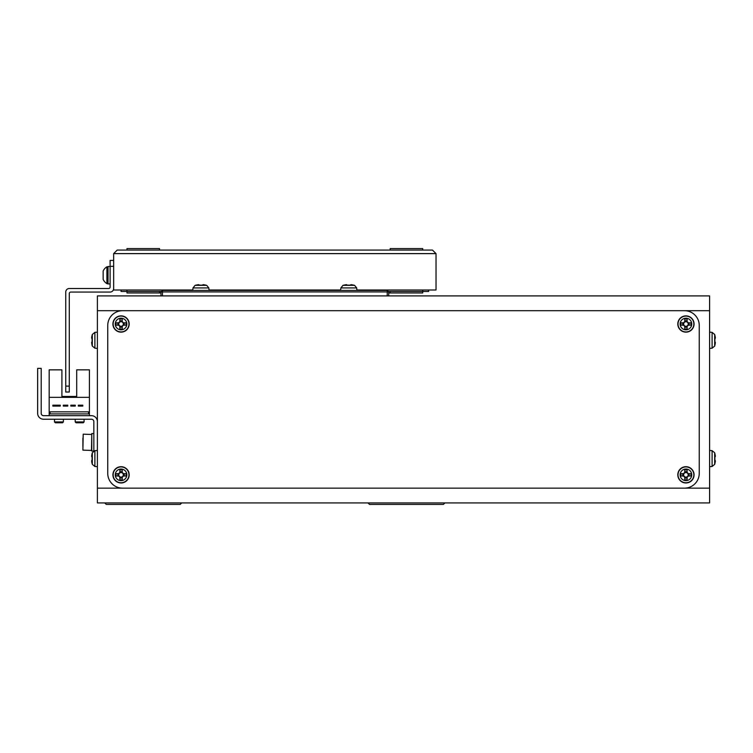 <?xml version="1.0" encoding="UTF-8"?>
<svg xmlns="http://www.w3.org/2000/svg" width="753" height="753" viewBox="0 0 753 753"><rect width="100%" height="100%" fill="white"/><g stroke="black" fill="none" stroke-linecap="round" stroke-linejoin="round"><path stroke-width="1.13" d="M368.001 502.929L369.478 504.416L443.423 504.416L444.901 502.929M104.789 502.929L106.267 504.416L180.202 504.416L181.68 502.929M97.391 491.107L97.391 466.7L97.391 491.107M97.391 360.96A118.296 118.296 0 0 0 97.391 360.969L97.391 372.801L97.391 360.969A118.296 118.296 0 0 1 97.391 360.922M43.561 415.684A2.363 2.363 0 0 1 41.199 413.322A2.363 2.363 0 0 0 43.561 415.684L91.48 415.684A5.911 5.911 0 0 1 97.391 421.605L97.391 450.435L94.887 450.661L92.308 452.779A20.698 20.698 0 0 0 92.092 453.551L92.092 453.551M121.798 295.91A8.876 8.876 0 0 0 121.779 295.91L160.982 295.91L160.982 291.919L162.46 290.432L387.23 290.432L388.708 291.919L388.708 295.91L427.892 295.91A8.876 8.876 0 0 1 427.902 295.91M387.23 295.91L387.23 291.919L162.46 291.919L162.46 295.91M160.982 291.919L162.46 291.919L162.46 290.432M387.23 290.432L387.23 291.919L388.708 291.919M97.391 310.697L97.391 295.91L709.599 295.91L709.599 310.697L97.391 310.697L97.391 488.142L709.599 488.142L709.599 310.697M709.599 488.142L709.599 502.929L97.391 502.929L97.391 488.142M699.245 325.484A14.787 14.787 0 0 0 684.458 310.697L122.532 310.697A14.787 14.787 0 0 0 107.745 325.484L107.745 473.355A14.787 14.787 0 0 0 122.532 488.142L684.458 488.142A14.787 14.787 0 0 0 699.245 473.355L699.245 325.484M160.982 292.955L126.965 292.955L126.965 289.99M126.965 250.071L126.965 248.584L159.495 248.584L159.495 250.071M422.715 250.071L422.715 248.584L390.186 248.584L390.186 250.071M390.186 291.467L390.186 292.955L388.708 292.955M428.636 289.99L428.636 291.467L422.715 291.467L422.715 292.955L390.186 292.955M159.495 292.955L159.495 291.467M192.806 289.99L113.656 289.99L113.656 253.62L117.204 250.071L432.476 250.071L436.025 253.62L432.476 250.071M208.995 289.99L340.685 289.99M356.875 289.99L436.025 289.99L436.025 253.62L113.656 253.62L117.204 250.071M113.656 288.512A3.549 3.549 0 0 1 110.107 292.06L70.773 292.06A1.478 1.478 0 0 0 69.295 293.538L69.295 392.031L65.746 392.031L65.746 292.06A3.549 3.549 0 0 1 69.295 288.512L108.63 288.512A1.478 1.478 0 0 0 110.107 287.034L110.107 260.416L113.656 260.416M422.715 289.99L422.715 291.467L388.266 291.467M161.424 291.467L121.054 291.467L121.054 289.99M108.037 266.477L110.107 266.477L108.037 266.477L108.037 283.928L106.917 283.636A9.911 9.911 0 0 1 103.161 279.419L103.161 270.995A9.911 9.911 0 0 1 106.917 266.778L106.917 283.636M714.682 464.366L712.103 466.484L712.103 450.661L714.682 452.779L714.682 464.366A20.698 20.698 0 0 0 714.889 463.584L714.889 463.584A20.67 20.67 0 0 0 715.35 460.855L714.861 459.744A20.218 18.091 90 0 0 714.861 457.4A20.218 18.091 90 0 1 714.861 459.744M714.682 452.779A20.698 20.698 0 0 1 714.889 453.551L714.889 453.551M714.861 453.57A20.67 20.67 0 0 1 715.35 456.29L714.861 457.4M714.682 346.069L712.103 348.187L712.103 332.355L714.682 334.473L714.682 346.069A20.698 20.698 0 0 0 714.889 345.288L714.889 345.288M714.682 334.473A20.698 20.698 0 0 1 714.889 335.254L714.889 335.254A20.67 20.67 0 0 1 715.35 337.984L714.861 339.095A20.218 18.091 90 0 1 714.861 341.438A20.218 18.091 90 0 0 714.861 339.095M714.861 341.438L715.35 342.549A20.67 20.67 0 0 1 714.861 345.269M92.308 334.473L94.887 332.355L94.887 348.187L92.308 346.069L92.308 334.473A20.698 20.698 0 0 0 92.092 335.254L92.092 335.254A20.67 20.67 0 0 0 91.64 337.984L92.12 339.095A20.218 18.091 -90 0 0 92.12 341.438A20.218 18.091 -90 0 1 92.12 339.095M92.308 346.069A20.698 20.698 0 0 1 92.092 345.288L92.092 345.288M92.12 345.269A20.67 20.67 0 0 1 91.64 342.549L92.12 341.438M94.887 450.661L94.887 466.484L92.308 464.366L92.308 452.779M92.308 464.366A20.698 20.698 0 0 1 92.092 463.584L92.092 463.584A20.67 20.67 0 0 1 91.64 460.855L92.12 459.744A20.218 18.091 -90 0 1 92.12 457.4A20.218 18.091 -90 0 0 92.12 459.744M92.12 457.4L91.64 456.29A20.67 20.67 0 0 1 92.12 453.57M122.221 477.12L122.221 476.79A2.278 2.278 0 0 0 122.221 472.884A2.278 2.278 0 0 0 119.096 476.009A2.278 2.278 0 0 0 119.878 476.79L119.878 479.84A20.218 9.017 -0 0 0 121.054 479.849A20.218 9.017 -0 0 0 122.221 479.84L122.221 477.12A2.57 2.57 0 0 0 123.332 476.009L126.052 476.009A20.218 9.017 -90 0 0 126.052 473.665L123.332 473.665A2.57 2.57 0 0 0 122.221 472.555L122.221 469.834A20.218 9.017 180 0 0 121.054 469.825A20.218 9.017 180 0 0 119.878 469.834L119.878 472.555A2.57 2.57 0 0 0 118.767 473.665L116.047 473.665A20.218 9.017 90 0 0 116.047 476.009L118.767 476.009A2.57 2.57 0 0 0 119.878 477.12M121.054 480.63A5.798 5.798 0 0 0 126.843 474.832A5.798 5.798 0 0 0 121.054 469.044A5.798 5.798 0 0 0 115.256 474.832A5.798 5.798 0 0 0 121.054 480.63M112.922 474.832A8.132 8.132 0 0 0 121.054 482.974A8.132 8.132 0 0 0 129.187 474.832A8.132 8.132 0 0 0 121.054 466.7A8.132 8.132 0 0 0 112.922 474.832M119.878 471.623L122.221 471.623M117.835 476.009L117.835 473.665M119.878 476.79A2.278 2.278 0 0 0 122.221 476.79M122.221 478.051L119.878 478.051M124.264 473.665L124.264 476.009M354.578 285.349L356.696 287.928L340.864 287.928L342.982 285.349L354.578 285.349A20.698 20.698 0 0 0 353.797 285.142L353.797 285.142M342.982 285.349A20.698 20.698 0 0 1 343.763 285.142L343.763 285.142M349.947 285.171A20.218 18.091 -0 0 0 347.604 285.171A20.218 18.091 -0 0 1 349.947 285.171L351.058 284.681A20.67 20.67 0 0 1 353.778 285.171M343.782 285.171A20.67 20.67 0 0 1 346.493 284.681L347.604 285.171M206.698 285.349L208.816 287.928L192.994 287.928L195.112 285.349L206.698 285.349A20.698 20.698 0 0 0 205.917 285.142L205.917 285.142A20.67 20.67 0 0 0 203.188 284.681L202.077 285.171A20.218 18.091 -0 0 0 199.733 285.171A20.218 18.091 -0 0 1 202.077 285.171M195.112 285.349A20.698 20.698 0 0 1 195.884 285.142L195.884 285.142M195.902 285.171A20.67 20.67 0 0 1 198.623 284.681L199.733 285.171M687.103 477.12L687.103 476.79A2.278 2.278 0 0 0 687.103 472.884A2.278 2.278 0 0 0 683.978 476.009A2.278 2.278 0 0 0 684.759 476.79L684.759 479.84A20.218 9.017 -0 0 0 685.936 479.849A20.218 9.017 -0 0 0 687.103 479.84L687.103 477.12A2.57 2.57 0 0 0 688.214 476.009L690.934 476.009A20.218 9.017 -90 0 0 690.934 473.665L688.214 473.665A2.57 2.57 0 0 0 687.103 472.555L687.103 469.834A20.218 9.017 180 0 0 685.936 469.825A20.218 9.017 180 0 0 684.759 469.834L684.759 472.555A2.57 2.57 0 0 0 683.649 473.665L680.938 473.665A20.218 9.017 90 0 0 680.938 476.009L683.649 476.009A2.57 2.57 0 0 0 684.759 477.12M685.936 480.63A5.798 5.798 0 0 0 691.734 474.832A5.798 5.798 0 0 0 685.936 469.044A5.798 5.798 0 0 0 680.138 474.832A5.798 5.798 0 0 0 685.936 480.63M677.804 474.832A8.132 8.132 0 0 0 685.936 482.974A8.132 8.132 0 0 0 694.068 474.832A8.132 8.132 0 0 0 685.936 466.7A8.132 8.132 0 0 0 677.804 474.832M684.759 471.623L687.103 471.623M682.717 476.009L682.717 473.665M684.759 476.79A2.278 2.278 0 0 0 687.103 476.79M687.103 478.051L684.759 478.051M689.146 473.665L689.146 476.009M122.221 326.284L122.221 325.964A2.278 2.278 0 0 0 122.221 322.049A2.278 2.278 0 0 0 119.096 325.174A2.278 2.278 0 0 0 119.878 325.964L119.878 329.005A20.218 9.017 -0 0 0 121.054 329.023A20.218 9.017 -0 0 0 122.221 329.005L122.221 326.284A2.57 2.57 0 0 0 123.332 325.174L126.052 325.174A20.218 9.017 -90 0 0 126.052 322.83L123.332 322.83A2.57 2.57 0 0 0 122.221 321.719L122.221 318.999A20.218 9.017 180 0 0 121.054 318.99A20.218 9.017 180 0 0 119.878 318.999L119.878 321.719A2.57 2.57 0 0 0 118.767 322.83L116.047 322.83A20.218 9.017 90 0 0 116.047 325.174L118.767 325.174A2.57 2.57 0 0 0 119.878 326.284M121.054 329.805A5.798 5.798 0 0 0 126.843 324.006A5.798 5.798 0 0 0 121.054 318.208A5.798 5.798 0 0 0 115.256 324.006A5.798 5.798 0 0 0 121.054 329.805M112.922 324.006A8.132 8.132 0 0 0 121.054 332.139A8.132 8.132 0 0 0 129.187 324.006A8.132 8.132 0 0 0 121.054 315.874A8.132 8.132 0 0 0 112.922 324.006M119.878 320.787L122.221 320.787M117.835 325.174L117.835 322.83M119.878 325.964A2.278 2.278 0 0 0 122.221 325.964M122.221 327.216L119.878 327.216M124.264 322.83L124.264 325.174M687.103 326.284L687.103 325.964A2.278 2.278 0 0 0 687.103 322.049A2.278 2.278 0 0 0 683.978 325.174A2.278 2.278 0 0 0 684.759 325.964L684.759 329.005A20.218 9.017 -0 0 0 685.936 329.023A20.218 9.017 -0 0 0 687.103 329.005L687.103 326.284A2.57 2.57 0 0 0 688.214 325.174L690.934 325.174A20.218 9.017 -90 0 0 690.934 322.83L688.214 322.83A2.57 2.57 0 0 0 687.103 321.719L687.103 318.999A20.218 9.017 180 0 0 685.936 318.99A20.218 9.017 180 0 0 684.759 318.999L684.759 321.719A2.57 2.57 0 0 0 683.649 322.83L680.938 322.83A20.218 9.017 90 0 0 680.938 325.174L683.649 325.174A2.57 2.57 0 0 0 684.759 326.284M685.936 329.805A5.798 5.798 0 0 0 691.734 324.006A5.798 5.798 0 0 0 685.936 318.208A5.798 5.798 0 0 0 680.138 324.006A5.798 5.798 0 0 0 685.936 329.805M677.804 324.006A8.132 8.132 0 0 0 685.936 332.139A8.132 8.132 0 0 0 694.068 324.006A8.132 8.132 0 0 0 685.936 315.874A8.132 8.132 0 0 0 677.804 324.006M684.759 320.787L687.103 320.787M682.717 325.174L682.717 322.83M684.759 325.964A2.278 2.278 0 0 0 687.103 325.964M687.103 327.216L684.759 327.216M689.146 322.83L689.146 325.174M41.199 413.322L41.199 368.368L37.65 368.368L37.65 413.322A5.911 5.911 0 0 0 43.561 419.233L91.48 419.233A2.363 2.363 0 0 1 93.843 421.605L93.843 450.943M49.18 397.349L49.18 369.845L61.906 369.845L61.906 396.464L76.693 396.464L76.693 369.845L89.409 369.845L89.409 397.349L49.18 397.349L49.18 415.684M89.409 415.684L89.409 397.349M61.906 396.464L76.693 396.464L61.906 396.464M60.249 405.189L52.851 405.189L52.851 406.074L60.249 406.074L60.249 405.189M75.272 405.189L70.829 405.189L70.829 406.074L75.272 406.074L75.272 405.189M88.515 411.844L50.075 411.844L50.075 413.915L88.515 413.915L88.515 411.844M82.783 405.189L78.35 405.189L78.35 406.074L82.783 406.074L82.783 405.189M63.318 406.074L67.761 406.074L67.761 405.189L63.318 405.189L63.318 406.074M93.683 451.028L91.772 451.028L91.772 433.577L93.843 433.577M82.896 446.576L82.896 438.039M63.384 421.953L62.546 422.781L55.336 422.781L54.508 421.953L63.384 421.953L63.384 419.233M84.082 421.953L83.254 422.781L76.044 422.781L75.206 421.953L84.082 421.953L84.082 419.233M37.65 368.368L37.65 413.322M91.48 419.233A2.363 2.363 0 0 1 93.843 421.605M65.746 386.11L69.295 386.11M113.656 266.336L110.107 266.336M113.138 474.832A7.916 7.916 0 0 0 121.054 482.748A7.916 7.916 0 0 0 128.97 474.832A7.916 7.916 0 0 0 121.054 466.926A7.916 7.916 0 0 0 113.138 474.832M678.02 474.832A7.916 7.916 0 0 0 685.936 482.748A7.916 7.916 0 0 0 693.852 474.832A7.916 7.916 0 0 0 685.936 466.926A7.916 7.916 0 0 0 678.02 474.832M113.138 324.006A7.916 7.916 0 0 0 121.054 331.922A7.916 7.916 0 0 0 128.97 324.006A7.916 7.916 0 0 0 121.054 316.091A7.916 7.916 0 0 0 113.138 324.006M678.02 324.006A7.916 7.916 0 0 0 685.936 331.922A7.916 7.916 0 0 0 693.852 324.006A7.916 7.916 0 0 0 685.936 316.091A7.916 7.916 0 0 0 678.02 324.006M83.197 434.17L82.896 450.143L91.48 450.435L91.772 434.472L83.197 434.17M108.037 266.778L106.917 266.778M110.107 283.928L108.037 283.928M712.103 466.484L709.599 466.7M712.103 450.661L709.599 450.435M712.103 348.187L709.599 348.404M712.103 332.355L709.599 332.139M94.887 332.355L97.391 332.139M94.887 348.187L97.391 348.404M94.887 466.484L97.391 466.7M356.696 287.928L356.913 290.432M340.864 287.928L340.648 290.432M208.816 287.928L209.033 290.432M192.994 287.928L192.768 290.432M54.508 421.953L54.508 419.233M75.206 421.953L75.206 419.233"/></g></svg>
